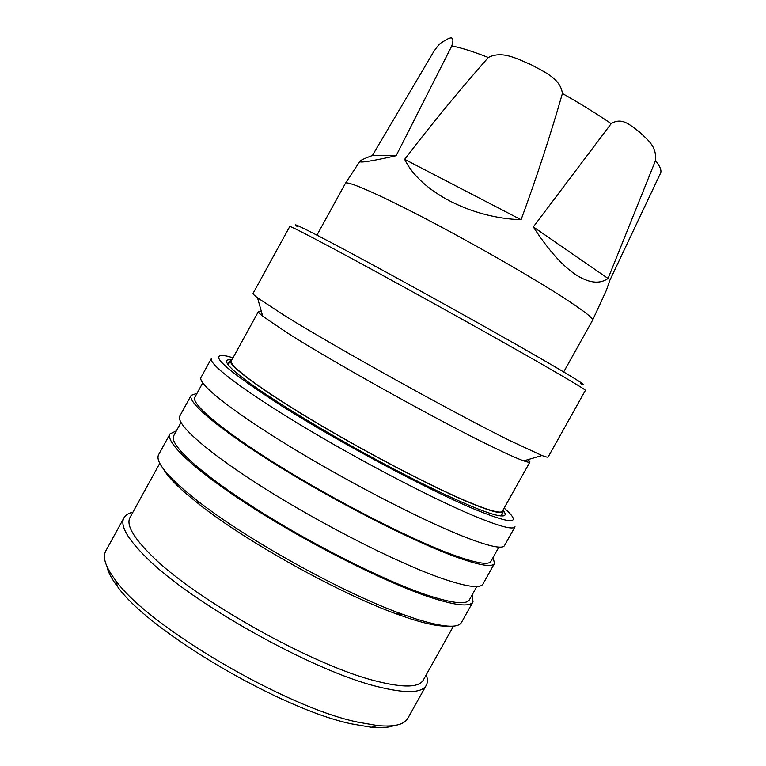 <?xml version="1.0" encoding="UTF-8"?>
<svg xmlns="http://www.w3.org/2000/svg" width="766" height="766" viewBox="0 0 766 766"><rect width="100%" height="100%" fill="white"/><g stroke="black" fill="none" stroke-linecap="round" stroke-linejoin="round"><path stroke-width="1.15" d="M611.172 123.671C622.71 116.308 631.711 126.744 639.629 132.02C646.494 139.24 656.998 145.444 655.485 160.592L608.06 278.47C599.567 284.454 588.671 283.114 575.362 274.429C561.928 265.295 547.91 249.457 533.327 226.928L611.172 123.671C596.446 113.588 580.188 103.525 562.407 93.5C550.227 135.917 536.449 177.999 521.081 219.727L404.659 159.338C431.124 124.695 459.006 90.752 488.306 57.488C502.735 50.116 517.931 59.394 531.01 64.603C543.075 71.535 560.444 78.008 562.407 93.5M433.661 51.724C437.013 46.803 439.617 43.767 441.475 42.618C446.99 39.363 456.115 32.392 451.777 45.979L396.127 155.728L372.391 155.517L433.661 51.724M585.415 390.382C585.693 389.856 573.935 382.722 550.132 368.963C496.282 337.787 376.183 271.26 323.606 243.473C301.316 231.658 290.036 226.008 289.768 226.506L253.067 293.368C252.77 293.876 254.264 295.36 257.529 297.83L284.1 315.276C334.522 346.749 454.295 413.238 510.07 440.709L542.012 455.521C545.842 456.986 547.891 457.455 548.159 456.948L585.415 390.382M261.397 311.561L258.468 311.484C258.123 312.078 259.54 313.639 262.69 316.166L287.183 332.817C333.478 362.442 442.011 422.717 493.783 447.536C507.772 454.305 517.749 458.748 523.733 460.864C527.544 462.195 529.612 462.568 529.938 461.965L528.32 459.523M580.705 383.728C593.324 389.406 566.036 372.697 507.102 339.319C448.378 306.055 369.518 262.738 328.748 241.309C300.301 226.401 290.017 221.623 297.917 226.966M258.468 311.484L231.332 360.882C228.507 365.133 258.487 387.845 309.981 418.83C361.341 449.757 426.384 483.959 464.359 500.265C488.095 510.367 500.782 513.996 502.429 511.152L529.938 461.965M563.699 371.931L592.568 320.265C593.506 318.397 583.97 310.958 563.967 297.945C532.207 277.378 474.432 244.239 426.279 219.086C378.04 193.875 346.682 180.307 345.447 183.285L316.933 235.143M503.185 509.802L503.329 511.669C501.673 514.532 488.909 510.884 465.048 500.734C426.834 484.332 361.341 449.891 309.608 418.734C257.749 387.539 227.579 364.683 230.413 360.393L232.069 359.522M500.562 515.891L503.329 511.669M592.625 320.092L606.356 290.391L609.65 280.72L660.369 173.547C661.92 170.904 660.292 166.586 655.485 160.592M503.482 510.865C507.331 515.777 504.679 517.127 495.535 514.924C478.463 510.644 435.892 491.437 385.557 464.665C335.249 437.903 282.932 406.564 253.958 386.102C243.722 378.873 236.33 373.08 231.782 368.724C225.07 362.136 224.811 359.177 231.016 359.838M229.216 362.577L227.425 363.764M504.162 508.059L508.557 512.1C520.985 524.7 508.911 523.437 472.325 508.318C425.561 488.497 339.845 442.614 282.271 406.334C224.246 368.8 205.91 352.082 227.282 356.19L233.036 357.77M473.129 515.537C499.193 526.366 513.163 530.11 515.02 526.778L504.507 545.564C502.333 549.442 488.105 546.196 461.802 535.817C419.126 518.783 345.533 480.636 287.834 445.257C230.001 409.829 197.235 383.22 201.046 377.36L211.406 358.478C208.065 363.496 241.338 389.205 299.41 424.297C357.349 459.332 430.827 497.785 473.129 515.537M202.722 382.923L194.87 397.219C190.724 403.749 222.245 430.54 278.393 465.383C334.388 500.169 406.2 537.081 448.282 553.109C474.298 562.886 488.517 565.624 490.929 561.334L498.896 547.096M493.113 557.428L494.491 563.441C492.04 567.836 477.553 565.059 451.03 555.12C408 538.766 334.302 500.907 276.823 465.201C219.2 429.448 186.933 401.997 191.194 395.323L197.025 393.303M191.194 395.323L179.866 415.948C175.098 423.56 206.81 451.988 264.174 488.114C321.394 524.183 395.208 561.708 438.65 577.286C465.431 586.727 480.215 588.958 483.001 583.979L494.491 563.441M180.977 422.526L173.719 435.749C168.635 443.974 199.141 472.536 254.819 508.059C310.354 543.525 382.387 579.833 425.207 594.445C451.691 603.311 466.446 605.054 469.472 599.682L476.835 586.517M472.201 594.799L473.015 601.817C469.941 607.314 454.908 605.552 427.897 596.542C384.111 581.643 310.182 544.406 253.182 508.011C196.039 471.559 164.824 442.288 170.033 433.872L176.41 430.846M170.033 433.872L158.677 454.564C155.46 460.376 163.704 471.961 183.419 489.311L197.245 500.591C246.259 539.35 343.168 593.066 402.006 614.093L415.488 618.765C442.748 627.277 458.078 628.493 461.486 622.413L473.015 601.817M163.445 469.031C166.931 475.313 174.457 483.49 186.014 493.553L199.419 504.516C246.93 542.165 340.43 593.995 397.525 614.332L410.614 618.851C426.93 624.041 438.956 626.435 446.683 626.033M159.778 463.296L130.029 517.462C126.026 524.748 133.274 537.521 151.773 555.781C195.033 599.462 313.725 665.836 375.895 681.022C403.242 687.964 419.05 687.638 423.32 680.036L453.501 626.109M132.92 512.205C128.516 513.172 125.538 515.02 123.977 517.778C119.822 525.304 127.175 538.469 146.047 557.255C190.408 602.459 313.438 671.275 377.581 686.642C405.626 693.651 421.855 693.211 426.26 685.331C427.773 682.554 427.763 679.049 426.25 674.798M123.977 517.778L105.832 550.831C102.271 557.217 105.536 567.07 115.647 580.389C147.551 626.052 285.756 707.487 357.76 722.137L377.581 725.584C394.231 727.097 404.314 724.646 407.847 718.24L426.26 685.331M107.029 566.687C108.083 572.183 111.606 578.837 117.591 586.651C148.671 631.27 281.945 709.843 351.939 723.947L371.232 727.25C381.037 728.179 388.544 727.643 393.772 725.632M196.613 500.102L198.327 502.544M395.878 613.729L402.763 614.37M502.056 515.997L502.113 513.842M521.081 219.727C470.295 218.004 419.95 191.232 404.659 159.338M396.127 155.728C370.466 161.444 358.411 163.254 359.943 161.157C361.131 160.027 365.277 158.15 372.391 155.517M608.06 278.47L533.327 226.928M230.413 360.393L228.297 364.98M488.306 57.488C473.292 51.561 461.113 47.722 451.777 45.979M222.035 485.979C220.867 486.764 222.197 487.712 226.037 488.823M523.733 460.864L542.012 455.521M397.525 614.332L402.006 614.093M199.419 504.516L197.245 500.591M371.232 727.25L377.581 725.584M117.591 586.651L115.647 580.389M359.752 161.454L345.562 183.141M262.69 316.166L257.529 297.83"/></g></svg>
